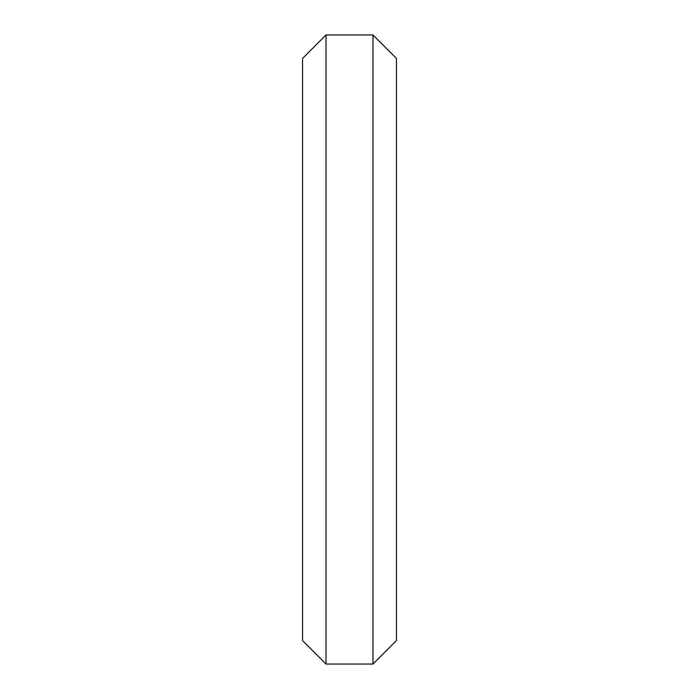 <?xml version="1.0" encoding="UTF-8"?>
<svg xmlns="http://www.w3.org/2000/svg" width="699" height="699" viewBox="0 0 699 699"><rect width="100%" height="100%" fill="white"/><g stroke="black" fill="none" stroke-linecap="round" stroke-linejoin="round"><path stroke-width="1.05" d="M396.447 349.5L396.447 58.428L372.978 34.95L372.978 664.05L396.447 640.572L396.447 349.5M326.022 34.95L302.553 58.428L302.553 640.572L326.022 664.05L326.022 34.95L372.978 34.95M326.022 664.05L372.978 664.05"/></g></svg>
